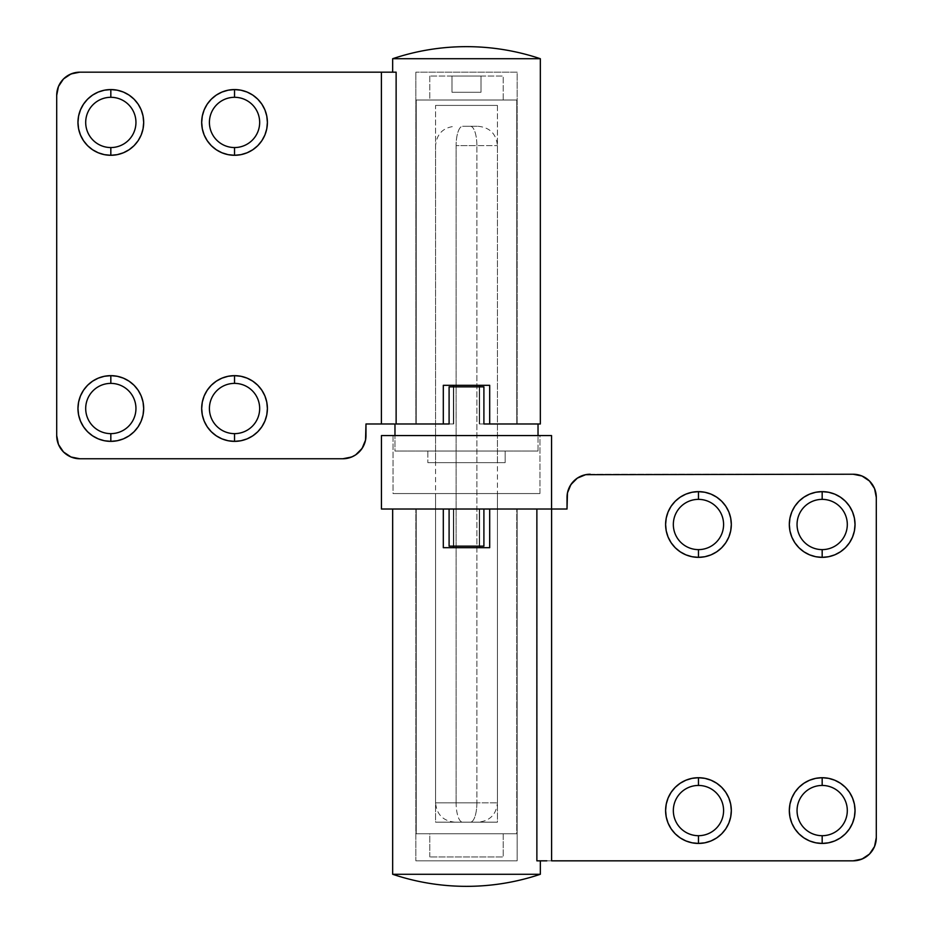 <?xml version="1.0" encoding="UTF-8"?>
<svg xmlns="http://www.w3.org/2000/svg" width="933" height="933" viewBox="0 0 933 933"><rect width="100%" height="100%" fill="white"/><g stroke="black" fill="none" stroke-linecap="round" stroke-linejoin="round"><path stroke-width="0.7" stroke-dasharray="4.67 3.5" d="M668.098 797.995L671.142 792.315L675.224 787.335L680.204 783.254L685.883 780.221L692.053 778.344L698.467 777.714L698.467 785.446A25.133 25.133 0 0 1 723.588 810.579A25.133 25.133 0 0 1 698.467 835.7A25.133 25.133 0 0 1 673.334 810.579A25.133 25.133 0 0 1 698.467 785.446L698.467 777.714A32.865 32.865 0 0 0 665.602 810.579A32.865 32.865 0 0 0 698.467 843.432L698.467 835.7A25.133 25.133 0 0 0 723.588 810.579A25.133 25.133 0 0 0 698.467 785.446A25.133 25.133 0 0 0 673.334 810.579A25.133 25.133 0 0 0 698.467 835.7L698.467 843.432L692.053 842.802L685.883 840.936L680.204 837.904L675.224 833.81L671.142 828.831M815.769 778.344L822.171 777.714L822.171 785.446A25.133 25.133 0 0 1 847.304 810.579A25.133 25.133 0 0 1 822.171 835.7A25.133 25.133 0 0 1 797.05 810.579A25.133 25.133 0 0 1 822.171 785.446L822.171 777.714A32.865 32.865 0 0 0 789.318 810.579A32.865 32.865 0 0 0 822.171 843.432L822.171 835.7A25.133 25.133 0 0 0 847.304 810.579A25.133 25.133 0 0 0 822.171 785.446A25.133 25.133 0 0 0 797.05 810.579A25.133 25.133 0 0 0 822.171 835.7L822.171 843.432L815.769 842.802L809.599 840.936L803.919 837.904L798.94 833.81L794.846 828.831M668.098 511.914L671.142 506.234L675.224 501.254L680.204 497.172L685.883 494.128L692.053 492.262L698.467 491.633L698.467 499.365A25.133 25.133 0 0 1 723.588 524.486A25.133 25.133 0 0 1 698.467 549.619A25.133 25.133 0 0 1 673.334 524.486A25.133 25.133 0 0 1 698.467 499.365L698.467 491.633A32.865 32.865 0 0 0 665.602 524.486A32.865 32.865 0 0 0 698.467 557.351L698.467 549.619A25.133 25.133 0 0 0 723.588 524.486A25.133 25.133 0 0 0 698.467 499.365A25.133 25.133 0 0 0 673.334 524.486A25.133 25.133 0 0 0 698.467 549.619L698.467 557.351L692.053 556.721L685.883 554.855L680.204 551.811L675.224 547.729L671.142 542.749M815.769 492.262L822.171 491.633L822.171 499.365A25.133 25.133 0 0 1 847.304 524.486A25.133 25.133 0 0 1 822.171 549.619A25.133 25.133 0 0 1 797.05 524.486A25.133 25.133 0 0 1 822.171 499.365L822.171 491.633A32.865 32.865 0 0 0 789.318 524.486A32.865 32.865 0 0 0 822.171 557.351L822.171 549.619A25.133 25.133 0 0 0 847.304 524.486A25.133 25.133 0 0 0 822.171 499.365A25.133 25.133 0 0 0 797.05 524.486A25.133 25.133 0 0 0 822.171 549.619L822.171 557.351L815.769 556.721L809.599 554.855L803.919 551.811L798.94 547.729L794.846 542.749M517.15 860.832L415.85 860.832L415.85 509.021L453.356 509.021L453.356 547.683L479.644 547.683L479.644 509.021L517.15 509.021L517.15 860.832L517.15 509.021L479.644 509.021L479.644 546.143L479.644 509.021L536.872 509.021L479.644 509.021L497.779 509.021L479.644 509.021L479.644 547.683L443.303 547.683L489.697 547.683L489.697 509.021L489.697 547.683L443.303 547.683L453.356 547.683L453.356 509.021L392.665 509.021L453.356 509.021L415.85 509.021L453.356 509.021L415.85 509.021L415.85 860.832L517.15 860.832M546.808 860.832L853.1 860.832A23.197 23.197 0 0 0 876.297 837.636L876.297 497.429L876.297 837.636L874.536 846.511L869.509 854.045M590.216 474.232L853.1 474.232L590.216 474.232A23.197 23.197 0 0 0 567.019 497.429L567.019 509.021L551.601 509.021L551.601 860.832L853.1 860.832M567.462 492.904L567.019 509.021L533.746 509.021L539.052 509.021L536.872 509.021L536.872 860.832L551.601 860.832L551.601 509.021L536.872 509.021L536.872 860.832M443.303 509.021L443.303 547.683L489.697 547.683L443.303 547.683L443.303 509.021L453.356 509.021L453.356 546.143L453.356 509.021L443.303 509.021M540.335 874.279L392.665 874.279L540.335 874.279M861.975 475.993L853.1 474.232A23.197 23.197 0 0 1 876.297 497.429L874.536 488.554L869.509 481.031L865.987 478.139M585.691 474.675L577.329 478.139M573.807 481.031L568.78 488.554M857.625 860.389L865.987 856.926M828.586 492.262L834.755 494.128L840.435 497.172L845.415 501.254L849.496 506.234L852.529 511.914L854.406 518.083L855.036 524.486L854.406 530.9L852.529 537.07L849.496 542.749L845.415 547.729L840.435 551.811L834.755 554.855L828.586 556.721M794.846 506.234L798.963 501.231M803.896 497.184L809.611 494.128M698.467 491.633L704.87 492.262L711.039 494.128L716.719 497.172L721.699 501.254L725.781 506.234L728.825 511.914L730.691 518.083L731.32 524.486L730.691 530.9L728.825 537.07L725.781 542.749L721.699 547.729L716.719 551.811L711.039 554.855L704.87 556.721L698.467 557.351A32.865 32.865 0 0 0 731.32 524.486A32.865 32.865 0 0 0 698.467 491.633M828.586 778.344L834.755 780.221L840.435 783.254L845.415 787.335L849.496 792.315L852.529 797.995L854.406 804.164L855.036 810.579L854.406 816.981L852.529 823.151L849.496 828.831L845.415 833.81L840.435 837.904L834.755 840.936L828.586 842.802M794.846 792.315L798.94 787.335L803.919 783.254L809.611 780.21M698.467 777.714L704.87 778.344L711.039 780.221L716.719 783.254L721.699 787.335L725.781 792.315L728.825 797.995L730.691 804.164L731.32 810.579L730.691 816.981L728.825 823.151L725.781 828.831L721.699 833.81L716.719 837.904L711.039 840.936L704.87 842.802L698.467 843.432A32.865 32.865 0 0 0 731.32 810.579A32.865 32.865 0 0 0 698.467 777.714M533.746 509.021L497.779 509.021L533.746 509.021M822.171 557.351A32.865 32.865 0 0 0 855.036 524.486A32.865 32.865 0 0 0 822.171 491.633M822.171 843.432A32.865 32.865 0 0 0 855.036 810.579A32.865 32.865 0 0 0 822.171 777.714M415.85 860.832L516.171 860.832L415.85 860.832M466.5 886.35C441.239 886.327 416.619 882.303 392.665 874.279M264.902 135.005L261.858 140.685L257.776 145.665L252.796 149.746L247.117 152.779L240.947 154.656L234.533 155.286L234.533 147.554A25.133 25.133 0 0 1 209.412 122.421A25.133 25.133 0 0 1 234.533 97.3A25.133 25.133 0 0 1 259.666 122.421A25.133 25.133 0 0 1 234.533 147.554L234.533 155.286A32.865 32.865 0 0 0 267.398 122.421A32.865 32.865 0 0 0 234.533 89.568L234.533 97.3A25.133 25.133 0 0 0 209.412 122.421A25.133 25.133 0 0 0 234.533 147.554A25.133 25.133 0 0 0 259.666 122.421A25.133 25.133 0 0 0 234.533 97.3L234.533 89.568L240.947 90.198L247.117 92.064L252.796 95.096L257.776 99.19L261.858 104.169M117.231 154.656L110.829 155.286L110.829 147.554A25.133 25.133 0 0 1 85.696 122.421A25.133 25.133 0 0 1 110.829 97.3A25.133 25.133 0 0 1 135.95 122.421A25.133 25.133 0 0 1 110.829 147.554L110.829 155.286A32.865 32.865 0 0 0 143.682 122.421A32.865 32.865 0 0 0 110.829 89.568L110.829 97.3A25.133 25.133 0 0 0 85.696 122.421A25.133 25.133 0 0 0 110.829 147.554A25.133 25.133 0 0 0 135.95 122.421A25.133 25.133 0 0 0 110.829 97.3L110.829 89.568L117.231 90.198L123.401 92.064L129.081 95.096L134.06 99.19L138.154 104.169M264.902 421.086L261.858 426.766L257.776 431.746L252.796 435.828L247.117 438.872L240.947 440.738L234.533 441.367L234.533 433.635A25.133 25.133 0 0 1 209.412 408.514A25.133 25.133 0 0 1 234.533 383.381A25.133 25.133 0 0 1 259.666 408.514A25.133 25.133 0 0 1 234.533 433.635L234.533 441.367A32.865 32.865 0 0 0 267.398 408.514A32.865 32.865 0 0 0 234.533 375.649L234.533 383.381A25.133 25.133 0 0 0 209.412 408.514A25.133 25.133 0 0 0 234.533 433.635A25.133 25.133 0 0 0 259.666 408.514A25.133 25.133 0 0 0 234.533 383.381L234.533 375.649L240.947 376.279L247.117 378.145L252.796 381.189L257.776 385.271L261.858 390.251M117.231 440.738L110.829 441.367L110.829 433.635A25.133 25.133 0 0 1 85.696 408.514A25.133 25.133 0 0 1 110.829 383.381A25.133 25.133 0 0 1 135.95 408.514A25.133 25.133 0 0 1 110.829 433.635L110.829 441.367A32.865 32.865 0 0 0 143.682 408.514A32.865 32.865 0 0 0 110.829 375.649L110.829 383.381A25.133 25.133 0 0 0 85.696 408.514A25.133 25.133 0 0 0 110.829 433.635A25.133 25.133 0 0 0 135.95 408.514A25.133 25.133 0 0 0 110.829 383.381L110.829 375.649L117.231 376.279L123.401 378.145L129.081 381.189L134.06 385.271L138.154 390.251M483.9 423.979L479.259 423.979L483.9 423.979L483.9 386.857L479.259 386.857L479.259 423.979L487.038 423.979L479.259 423.979L479.259 386.857L449.1 386.857L466.5 386.857L449.1 386.857L453.741 386.857L453.741 423.979L453.741 386.857L449.1 386.857L449.1 423.979L453.741 423.979L394.974 423.979L453.741 423.979L445.962 423.979L453.741 423.979L449.1 423.979L453.356 423.979L449.1 423.979L449.1 386.857L483.9 386.857L483.9 423.979L479.259 423.979L479.259 386.857L453.741 386.857L453.741 423.979L416.246 423.979L416.246 100.006L516.754 100.006L516.754 423.979L479.259 423.979L516.754 423.979L516.754 100.006L416.246 100.006L416.246 423.979L453.741 423.979L453.741 386.857L479.259 386.857L479.259 423.979L538.026 423.979L483.9 423.979L495.096 423.979L489.697 423.979L489.697 385.317L443.303 385.317L479.644 385.317L479.644 423.979L483.9 423.979L479.644 423.979L479.644 386.857L479.644 423.979L540.335 423.979L479.644 423.979L517.15 423.979L517.15 72.168L415.85 72.168L517.15 72.168L517.15 423.979L479.644 423.979L479.644 385.317L453.356 385.317L453.356 423.979L415.85 423.979L415.85 72.168L415.85 423.979L453.356 423.979L453.356 386.857L453.356 423.979L396.128 423.979L396.128 72.168L79.9 72.168A23.197 23.197 0 0 0 56.703 95.364L56.703 435.571L56.703 95.364L58.464 86.489L63.491 78.955M392.665 72.168L396.128 72.168L392.665 72.168M386.192 72.168L79.9 72.168M342.784 458.768L79.9 458.768L342.784 458.768A23.197 23.197 0 0 0 365.981 435.571L365.981 423.979L381.399 423.979L381.399 72.168L381.399 423.979L396.128 423.979L396.128 72.168M489.697 423.979L489.697 385.317L443.303 385.317L443.303 423.979L453.356 423.979L453.356 385.317L466.5 385.317L443.303 385.317L453.356 385.317L443.303 385.317L443.303 423.979L365.981 423.979L365.538 440.096M392.665 58.721L540.335 58.721L392.665 58.721M71.025 457.007L79.9 458.768A23.197 23.197 0 0 1 56.703 435.571L58.464 444.446L63.491 451.969L67.013 454.861M347.309 458.325L355.671 454.861M359.193 451.969L364.22 444.446M75.375 72.611L67.013 76.074M104.414 440.738L98.245 438.872L92.565 435.828L87.585 431.746L83.503 426.766L80.471 421.086L78.594 414.917L77.964 408.514L78.594 402.1L80.471 395.93L83.503 390.251L87.585 385.271L92.565 381.189L98.245 378.145L104.414 376.279M138.154 426.766L134.037 431.769M129.104 435.816L123.389 438.872M234.533 441.367L228.13 440.738L221.961 438.872L216.281 435.828L211.301 431.746L207.219 426.766L204.175 421.086L202.309 414.917L201.68 408.514L202.309 402.1L204.175 395.93L207.219 390.251L211.301 385.271L216.281 381.189L221.961 378.145L228.13 376.279L234.533 375.649A32.865 32.865 0 0 0 201.68 408.514A32.865 32.865 0 0 0 234.533 441.367M104.414 154.656L98.245 152.779L92.565 149.746L87.585 145.665L83.503 140.685L80.471 135.005L78.594 128.836L77.964 122.421L78.594 116.019L80.471 109.849L83.503 104.169L87.585 99.19L92.565 95.096L98.245 92.064L104.414 90.198M138.154 140.685L134.037 145.688M129.104 149.735L123.389 152.79M234.533 155.286L228.13 154.656L221.961 152.779L216.281 149.746L211.301 145.665L207.219 140.685L204.175 135.005L202.309 128.836L201.68 122.421L202.309 116.019L204.175 109.849L207.219 104.169L211.301 99.19L216.281 95.096L221.961 92.064L228.13 90.198L234.533 89.568A32.865 32.865 0 0 0 201.68 122.421A32.865 32.865 0 0 0 234.533 155.286M386.192 423.979L393.948 423.979M110.829 375.649A32.865 32.865 0 0 0 77.964 408.514A32.865 32.865 0 0 0 110.829 441.367M110.829 89.568A32.865 32.865 0 0 0 77.964 122.421A32.865 32.865 0 0 0 110.829 155.286M517.15 72.168L415.85 72.168L517.15 72.168M466.5 46.65C491.761 46.673 516.381 50.697 540.335 58.721M462.605 126.293L470.395 126.293A19.325 6.484 -90 0 1 476.88 145.618L456.12 145.618A19.325 6.484 -90 0 1 462.605 126.293L478.081 126.293L462.605 126.293A19.325 6.484 90 0 0 456.12 145.618L476.88 145.618L476.88 802.846A19.325 6.484 -90 0 1 470.395 822.171L462.605 822.171A19.325 6.484 -90 0 1 456.12 802.846L476.88 802.846L435.571 802.846L456.12 802.846L456.12 145.618L456.12 802.846L497.429 802.846L476.88 802.846L476.88 145.618L497.429 145.618L456.12 145.618L476.88 145.618A19.325 6.484 90 0 0 470.395 126.293L462.605 126.293M462.605 822.171L470.395 822.171A19.325 6.484 90 0 0 476.88 802.846L456.12 802.846A19.325 6.484 90 0 0 462.605 822.171M539.95 435.571L393.05 435.571L393.05 493.557L539.95 493.557L539.95 435.571L538.539 435.571L539.95 435.571L539.95 493.557L393.05 493.557L393.05 435.571L551.555 435.571L381.445 435.571L539.95 435.571M551.555 509.021L381.445 509.021L516.754 509.021L516.754 833.775L416.246 833.775L416.246 509.021L453.741 509.021L453.741 546.143L479.259 546.143L479.259 509.021L479.259 546.143L453.741 546.143L453.741 509.021L416.246 509.021L416.246 833.775L516.754 833.775L416.246 833.775L516.754 833.775L516.754 509.021L457.741 509.021L551.555 509.021M429.775 856.972L429.775 833.775L503.225 833.775L503.225 856.972L429.775 856.972L503.225 856.972L429.775 856.972L503.225 856.972L503.225 833.775L429.775 833.775L429.775 856.972M497.429 493.557L435.571 493.557L435.571 822.171L497.429 822.171L497.429 493.557L497.429 822.171L435.571 822.171L435.571 493.557L497.429 493.557M497.429 822.171L435.571 822.171L497.429 822.171M503.225 833.775L429.775 833.775L503.225 833.775M449.1 509.021L416.246 509.021L457.741 509.021L449.1 509.021L449.1 546.143L453.741 546.143L453.741 509.021L483.9 509.021L483.9 546.143L449.1 546.143L449.1 509.021L453.741 509.021L453.741 546.143L449.1 546.143L483.9 546.143L483.9 509.021L479.259 509.021L479.259 546.143L466.5 546.143L479.259 546.143L479.259 509.021L483.9 509.021L449.1 509.021M539.95 493.557L393.05 493.557L539.95 493.557M435.571 493.557L496.834 493.557L435.571 493.557M483.9 546.143L479.259 546.143L483.9 546.143M429.775 76.028L429.775 100.006L503.225 100.006L503.225 76.028L429.775 76.028L503.225 76.028L429.775 76.028L503.225 76.028L503.225 100.006L429.775 100.006L429.775 76.028M480.996 92.274L452.004 92.274L452.004 76.028L480.996 76.028L480.996 92.274L480.996 76.028L452.004 76.028L452.004 92.274L480.996 92.274M497.429 462.64L435.571 462.64L435.571 105.417L497.429 105.417L497.429 462.64L496.834 462.64L497.429 462.64L497.429 105.417L435.571 105.417L435.571 462.64L466.5 462.64L427.839 462.64L505.161 462.64L505.161 451.036L427.839 451.036L427.839 462.64L427.839 451.036L439.163 451.036L394.974 451.036L538.026 451.036L538.026 435.571L538.026 451.036L394.974 451.036L394.974 435.571L394.974 451.036L506.234 451.036L427.839 451.036L505.161 451.036L505.161 462.64L427.839 462.64L497.429 462.64M487.038 423.979L516.754 423.979L487.038 423.979M445.962 423.979L416.246 423.979L445.962 423.979M437.904 423.979L394.974 423.979L437.904 423.979M538.026 451.036L506.234 451.036L538.026 451.036M505.161 462.64L474.046 462.64L505.161 462.64M497.429 105.417L435.571 105.417L497.429 105.417M480.996 76.028L452.004 76.028L480.996 76.028M416.246 100.006L516.754 100.006L416.246 100.006M503.225 100.006L429.775 100.006L503.225 100.006M454.907 822.171C443.163 821.028 436.726 814.579 435.571 802.846L435.571 145.618C436.726 133.886 443.163 127.436 454.907 126.293M478.093 126.293C489.837 127.436 496.274 133.886 497.429 145.618L497.429 802.846C496.274 814.579 489.837 821.028 478.093 822.171"/><path stroke-width="1.4" d="M392.665 874.279L392.665 509.021L392.665 874.279L540.335 874.279L392.665 874.279A231.967 231.967 0 0 0 540.335 874.279L540.335 860.832L540.335 874.279C516.381 882.303 491.761 886.327 466.5 886.35L466.5 886.35M698.467 499.365A25.133 25.133 0 0 0 673.334 524.486A25.133 25.133 0 0 0 698.467 549.619L698.467 557.351A32.865 32.865 0 0 1 665.602 524.486A32.865 32.865 0 0 1 698.467 491.633L698.467 499.365A25.133 25.133 0 0 1 723.588 524.486A25.133 25.133 0 0 1 698.467 549.619A25.133 25.133 0 0 1 673.334 524.486A25.133 25.133 0 0 1 698.467 499.365L698.467 491.633L692.053 492.262L685.883 494.128L680.204 497.172L675.224 501.254L671.142 506.234L668.098 511.914L666.232 518.083L665.602 524.486L666.232 530.9L668.098 537.07L671.142 542.749L675.224 547.729L680.204 551.811L685.883 554.855L692.053 556.721L698.467 557.351L704.87 556.721L711.039 554.855L716.719 551.811L721.699 547.729L725.781 542.749L728.825 537.07L730.691 530.9L731.32 524.486L730.691 518.083L728.825 511.914L725.781 506.234L721.699 501.254L716.719 497.172L711.039 494.128L704.87 492.262L698.467 491.633A32.865 32.865 0 0 1 731.32 524.486A32.865 32.865 0 0 1 698.467 557.351L698.467 549.619A25.133 25.133 0 0 0 723.588 524.486A25.133 25.133 0 0 0 698.467 499.365M828.586 556.721L822.171 557.351L822.171 549.619A25.133 25.133 0 0 0 847.304 524.486A25.133 25.133 0 0 0 822.171 499.365A25.133 25.133 0 0 0 797.05 524.486A25.133 25.133 0 0 0 822.171 549.619L822.171 557.351A32.865 32.865 0 0 1 789.318 524.486A32.865 32.865 0 0 1 822.171 491.633L822.171 499.365A25.133 25.133 0 0 1 847.304 524.486A25.133 25.133 0 0 1 822.171 549.619A25.133 25.133 0 0 1 797.05 524.486A25.133 25.133 0 0 1 822.171 499.365L822.171 491.633L815.769 492.262L809.599 494.128L803.919 497.172L798.94 501.254L794.846 506.234L791.814 511.914L789.948 518.083L789.318 524.486L789.948 530.9L791.814 537.07L794.846 542.749L798.94 547.729L803.919 551.811L809.599 554.855L815.769 556.721L822.171 557.351L828.586 556.721L834.755 554.855L840.435 551.811L845.415 547.729L849.496 542.749L852.529 537.07L854.406 530.9L855.036 524.486L854.406 518.083L852.529 511.914L849.496 506.234L845.415 501.254L840.435 497.172L834.755 494.128L828.586 492.262L822.171 491.633L828.586 492.262M828.586 842.802L822.171 843.432L822.171 835.7A25.133 25.133 0 0 0 847.304 810.579A25.133 25.133 0 0 0 822.171 785.446A25.133 25.133 0 0 0 797.05 810.579A25.133 25.133 0 0 0 822.171 835.7L822.171 843.432A32.865 32.865 0 0 1 789.318 810.579A32.865 32.865 0 0 1 822.171 777.714L822.171 785.446A25.133 25.133 0 0 1 847.304 810.579A25.133 25.133 0 0 1 822.171 835.7A25.133 25.133 0 0 1 797.05 810.579A25.133 25.133 0 0 1 822.171 785.446L822.171 777.714L815.769 778.344L809.599 780.221L803.919 783.254L798.94 787.335L794.846 792.315L791.814 797.995L789.948 804.164L789.318 810.579L789.948 816.981L791.814 823.151L794.846 828.831L798.94 833.81L803.919 837.904L809.599 840.936L815.769 842.802L822.171 843.432L828.586 842.802L834.755 840.936L840.435 837.904L845.415 833.81L849.496 828.831L852.529 823.151L854.406 816.981L855.036 810.579L854.406 804.164L852.529 797.995L849.496 792.315L845.415 787.335L840.435 783.254L834.755 780.221L828.586 778.344L822.171 777.714L828.586 778.344M698.467 785.446A25.133 25.133 0 0 0 673.334 810.579A25.133 25.133 0 0 0 698.467 835.7L698.467 843.432A32.865 32.865 0 0 1 665.602 810.579A32.865 32.865 0 0 1 698.467 777.714L698.467 785.446A25.133 25.133 0 0 1 723.588 810.579A25.133 25.133 0 0 1 698.467 835.7A25.133 25.133 0 0 1 673.334 810.579A25.133 25.133 0 0 1 698.467 785.446L698.467 777.714L692.053 778.344L685.883 780.221L680.204 783.254L675.224 787.335L671.142 792.315L668.098 797.995L666.232 804.164L665.602 810.579L666.232 816.981L668.098 823.151L671.142 828.831L675.224 833.81L680.204 837.904L685.883 840.936L692.053 842.802L698.467 843.432L704.87 842.802L711.039 840.936L716.719 837.904L721.699 833.81L725.781 828.831L728.825 823.151L730.691 816.981L731.32 810.579L730.691 804.164L728.825 797.995L725.781 792.315L721.699 787.335L716.719 783.254L711.039 780.221L704.87 778.344L698.467 777.714A32.865 32.865 0 0 1 731.32 810.579A32.865 32.865 0 0 1 698.467 843.432L698.467 835.7A25.133 25.133 0 0 0 723.588 810.579A25.133 25.133 0 0 0 698.467 785.446M443.303 547.683L443.303 509.021L443.303 547.683L489.697 547.683L443.303 547.683M489.697 509.021L489.697 547.683L489.697 509.021M536.872 860.832L536.872 509.021L536.872 860.832L546.808 860.832M590.216 474.232A23.197 23.197 0 0 0 567.019 497.429L567.019 509.021L551.601 509.021L551.601 860.832L853.1 860.832A23.197 23.197 0 0 0 876.297 837.636L876.297 497.429L876.297 837.636L874.536 846.511L869.509 854.045L861.975 859.071L853.1 860.832L551.601 860.832L551.601 509.021L567.019 509.021L567.462 492.904L570.926 484.542L577.329 478.139L585.691 474.675L853.1 474.232L585.691 474.675M853.1 474.232L861.975 475.993L869.509 481.031L874.536 488.554L876.297 497.429A23.197 23.197 0 0 0 853.1 474.232M865.987 478.139L861.975 475.993M577.329 478.139L573.807 481.031M568.78 488.554L567.462 492.904M853.1 860.832L857.625 860.389M865.987 856.926L869.509 854.045M794.846 542.749L791.814 537.07L789.948 530.9L789.318 524.486L789.948 518.083L791.814 511.914L794.846 506.234M798.94 501.254L803.919 497.172M809.599 494.128L815.769 492.262M671.142 542.749L668.098 537.07L666.232 530.9L665.602 524.486L666.232 518.083L668.098 511.914M794.846 828.831L791.814 823.151L789.948 816.981L789.318 810.579L789.948 804.164L791.814 797.995L794.846 792.315M809.599 780.221L815.769 778.344M671.142 828.831L668.098 823.151L666.232 816.981L665.602 810.579L666.232 804.164L668.098 797.995M453.356 547.683L453.356 546.143L453.356 547.683M479.644 546.143L479.644 547.683L479.644 546.143M822.171 777.714A32.865 32.865 0 0 1 855.036 810.579A32.865 32.865 0 0 1 822.171 843.432M822.171 491.633A32.865 32.865 0 0 1 855.036 524.486A32.865 32.865 0 0 1 822.171 557.351M386.192 72.168L381.399 72.168L381.399 423.979L381.399 72.168L79.9 72.168A23.197 23.197 0 0 0 56.703 95.364L56.703 435.571L56.703 95.364L58.464 86.489L63.491 78.955L71.025 73.929L79.9 72.168L396.128 72.168L396.128 423.979L443.303 423.979L443.303 385.317L489.697 385.317L489.697 423.979L540.335 423.979L540.335 58.721L392.665 58.721L540.335 58.721A231.967 231.967 0 0 0 392.665 58.721L392.665 72.168L392.665 58.721C416.619 50.697 441.239 46.673 466.5 46.65L466.5 46.65M234.533 433.635A25.133 25.133 0 0 0 259.666 408.514A25.133 25.133 0 0 0 234.533 383.381L234.533 375.649A32.865 32.865 0 0 1 267.398 408.514A32.865 32.865 0 0 1 234.533 441.367L234.533 433.635A25.133 25.133 0 0 1 209.412 408.514A25.133 25.133 0 0 1 234.533 383.381A25.133 25.133 0 0 1 259.666 408.514A25.133 25.133 0 0 1 234.533 433.635L234.533 441.367L240.947 440.738L247.117 438.872L252.796 435.828L257.776 431.746L261.858 426.766L264.902 421.086L266.768 414.917L267.398 408.514L266.768 402.1L264.902 395.93L261.858 390.251L257.776 385.271L252.796 381.189L247.117 378.145L240.947 376.279L234.533 375.649L228.13 376.279L221.961 378.145L216.281 381.189L211.301 385.271L207.219 390.251L204.175 395.93L202.309 402.1L201.68 408.514L202.309 414.917L204.175 421.086L207.219 426.766L211.301 431.746L216.281 435.828L221.961 438.872L228.13 440.738L234.533 441.367A32.865 32.865 0 0 1 201.68 408.514A32.865 32.865 0 0 1 234.533 375.649L234.533 383.381A25.133 25.133 0 0 0 209.412 408.514A25.133 25.133 0 0 0 234.533 433.635M104.414 376.279L110.829 375.649L110.829 383.381A25.133 25.133 0 0 0 85.696 408.514A25.133 25.133 0 0 0 110.829 433.635A25.133 25.133 0 0 0 135.95 408.514A25.133 25.133 0 0 0 110.829 383.381L110.829 375.649A32.865 32.865 0 0 1 143.682 408.514A32.865 32.865 0 0 1 110.829 441.367L110.829 433.635A25.133 25.133 0 0 1 85.696 408.514A25.133 25.133 0 0 1 110.829 383.381A25.133 25.133 0 0 1 135.95 408.514A25.133 25.133 0 0 1 110.829 433.635L110.829 441.367L117.231 440.738L123.401 438.872L129.081 435.828L134.06 431.746L138.154 426.766L141.186 421.086L143.052 414.917L143.682 408.514L143.052 402.1L141.186 395.93L138.154 390.251L134.06 385.271L129.081 381.189L123.401 378.145L117.231 376.279L110.829 375.649L104.414 376.279L98.245 378.145L92.565 381.189L87.585 385.271L83.503 390.251L80.471 395.93L78.594 402.1L77.964 408.514L78.594 414.917L80.471 421.086L83.503 426.766L87.585 431.746L92.565 435.828L98.245 438.872L104.414 440.738L110.829 441.367L104.414 440.738M104.414 90.198L110.829 89.568L110.829 97.3A25.133 25.133 0 0 0 85.696 122.421A25.133 25.133 0 0 0 110.829 147.554A25.133 25.133 0 0 0 135.95 122.421A25.133 25.133 0 0 0 110.829 97.3L110.829 89.568A32.865 32.865 0 0 1 143.682 122.421A32.865 32.865 0 0 1 110.829 155.286L110.829 147.554A25.133 25.133 0 0 1 85.696 122.421A25.133 25.133 0 0 1 110.829 97.3A25.133 25.133 0 0 1 135.95 122.421A25.133 25.133 0 0 1 110.829 147.554L110.829 155.286L117.231 154.656L123.401 152.779L129.081 149.746L134.06 145.665L138.154 140.685L141.186 135.005L143.052 128.836L143.682 122.421L143.052 116.019L141.186 109.849L138.154 104.169L134.06 99.19L129.081 95.096L123.401 92.064L117.231 90.198L110.829 89.568L104.414 90.198L98.245 92.064L92.565 95.096L87.585 99.19L83.503 104.169L80.471 109.849L78.594 116.019L77.964 122.421L78.594 128.836L80.471 135.005L83.503 140.685L87.585 145.665L92.565 149.746L98.245 152.779L104.414 154.656L110.829 155.286L104.414 154.656M234.533 147.554A25.133 25.133 0 0 0 259.666 122.421A25.133 25.133 0 0 0 234.533 97.3L234.533 89.568A32.865 32.865 0 0 1 267.398 122.421A32.865 32.865 0 0 1 234.533 155.286L234.533 147.554A25.133 25.133 0 0 1 209.412 122.421A25.133 25.133 0 0 1 234.533 97.3A25.133 25.133 0 0 1 259.666 122.421A25.133 25.133 0 0 1 234.533 147.554L234.533 155.286L240.947 154.656L247.117 152.779L252.796 149.746L257.776 145.665L261.858 140.685L264.902 135.005L266.768 128.836L267.398 122.421L266.768 116.019L264.902 109.849L261.858 104.169L257.776 99.19L252.796 95.096L247.117 92.064L240.947 90.198L234.533 89.568L228.13 90.198L221.961 92.064L216.281 95.096L211.301 99.19L207.219 104.169L204.175 109.849L202.309 116.019L201.68 122.421L202.309 128.836L204.175 135.005L207.219 140.685L211.301 145.665L216.281 149.746L221.961 152.779L228.13 154.656L234.533 155.286A32.865 32.865 0 0 1 201.68 122.421A32.865 32.865 0 0 1 234.533 89.568L234.533 97.3A25.133 25.133 0 0 0 209.412 122.421A25.133 25.133 0 0 0 234.533 147.554M396.128 72.168L396.128 423.979L443.303 423.979L443.303 385.317L489.697 385.317L489.697 423.979L483.9 423.979L540.335 423.979L540.335 58.721M79.9 458.768L342.784 458.768L79.9 458.768L71.025 457.007L63.491 451.969L58.464 444.446L56.703 435.571A23.197 23.197 0 0 0 79.9 458.768M393.948 423.979L365.981 423.979L365.538 440.096L362.074 448.458L355.671 454.861L351.659 457.007L342.784 458.768L347.309 458.325M67.013 454.861L71.025 457.007M355.671 454.861L359.193 451.969M364.22 444.446L365.538 440.096M79.9 72.168L75.375 72.611M67.013 76.074L63.491 78.955M138.154 390.251L141.186 395.93L143.052 402.1L143.682 408.514L143.052 414.917L141.186 421.086L138.154 426.766M134.06 431.746L129.081 435.828M123.401 438.872L117.231 440.738M261.858 390.251L264.902 395.93L266.768 402.1L267.398 408.514L266.768 414.917L264.902 421.086M138.154 104.169L141.186 109.849L143.052 116.019L143.682 122.421L143.052 128.836L141.186 135.005L138.154 140.685M134.06 145.665L129.081 149.746M123.401 152.779L117.231 154.656M261.858 104.169L264.902 109.849L266.768 116.019L267.398 122.421L266.768 128.836L264.902 135.005M479.644 385.317L479.644 386.857L479.644 385.317M453.356 386.857L453.356 385.317L453.356 386.857M342.784 458.768A23.197 23.197 0 0 0 365.981 435.571L365.981 423.979L386.192 423.979M443.303 423.979L449.1 423.979L443.303 423.979M110.829 155.286A32.865 32.865 0 0 1 77.964 122.421A32.865 32.865 0 0 1 110.829 89.568M110.829 441.367A32.865 32.865 0 0 1 77.964 408.514A32.865 32.865 0 0 1 110.829 375.649M381.445 509.021L381.445 435.571L381.445 509.021L551.555 509.021L551.555 435.571L551.555 509.021L381.445 509.021M551.555 435.571L381.445 435.571L551.555 435.571M483.9 509.021L483.9 546.143L483.9 509.021M449.1 546.143L483.9 546.143L449.1 546.143L449.1 509.021L449.1 546.143M394.974 423.979L394.974 435.571L394.974 423.979M449.1 386.857L449.1 423.979L449.1 386.857L483.9 386.857L449.1 386.857M483.9 423.979L483.9 386.857L483.9 423.979L489.697 423.979M538.026 435.571L538.026 423.979L538.026 435.571"/></g></svg>
